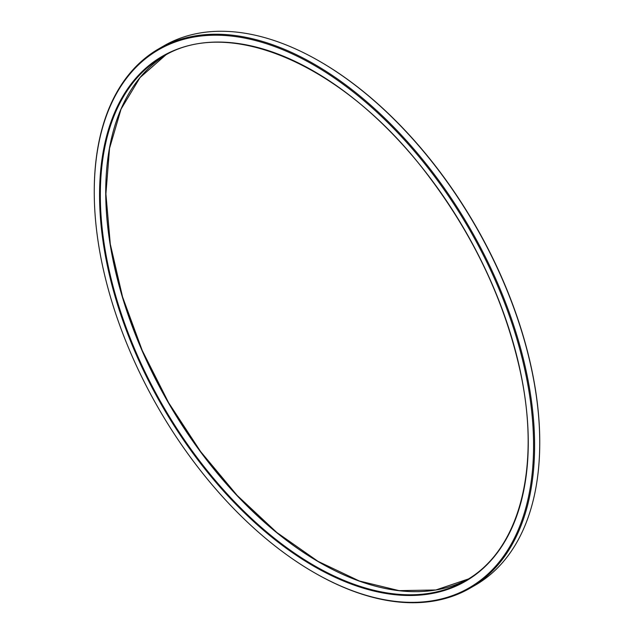 <?xml version="1.0" encoding="UTF-8"?>
<svg xmlns="http://www.w3.org/2000/svg" width="634" height="634" viewBox="0 0 634 634"><rect width="100%" height="100%" fill="white"/><g stroke="black" fill="none" stroke-linecap="round" stroke-linejoin="round"><path stroke-width="0.95" d="M319.829 61.427A310.652 179.359 60 0 1 320.083 61.577A310.652 179.359 60 0 1 320.091 61.577A310.652 179.359 60 0 1 539.748 442.041A310.652 179.359 60 0 1 539.748 442.342M314.171 572.573A311.373 179.771 -120 0 0 314.424 572.724A311.373 179.771 -120 0 0 470.119 588.146A311.373 179.771 -120 0 0 517.843 338.635A311.373 179.771 -120 0 0 314.432 64.248A311.373 179.771 -120 0 0 158.746 48.826A311.373 179.771 -120 0 0 94.252 191.373A311.373 179.771 -120 0 0 94.252 191.666M314.424 572.724A311.373 179.771 -120 0 0 314.432 572.724L313.917 572.431A310.652 179.359 -120 0 0 533.574 445.607A310.652 179.359 -120 0 0 313.917 65.136A310.652 179.359 -120 0 0 94.252 191.959A310.652 179.359 -120 0 0 313.909 572.431A310.652 179.359 -120 0 0 313.917 572.431L314.424 572.724M158.746 48.826L163.881 45.854A311.373 179.771 60 0 1 319.568 61.276A311.373 179.771 60 0 1 319.576 61.284A311.373 179.771 60 0 1 539.748 442.635A311.373 179.771 60 0 1 475.254 585.182L470.119 588.146M320.083 61.577L319.576 61.284M319.893 562.627A303.139 175.024 60 0 1 105.727 191.69M313.917 566.297A303.139 175.024 -120 0 0 499.552 302.204A303.139 175.024 -120 0 0 128.282 87.849A303.139 175.024 -120 0 0 313.917 566.297M468.272 579.016A302.6 174.707 60 0 1 168.398 402.796A302.6 174.707 60 0 1 165.728 54.992L140.043 77.562L121.07 109.072L109.539 148.348L105.902 193.925L110.292 244.082L122.56 296.926L142.238 350.467L168.596 402.685L200.645 451.622L237.164 495.431L276.789 532.473L318.03 561.359L359.319 580.99L399.111 590.65L435.883 589.977L468.272 579.016M168.398 53.391L163.001 56.505A302.6 174.707 -120 0 0 116.616 298.979A302.6 174.707 -120 0 0 314.298 565.631A302.6 174.707 -120 0 0 465.602 580.617L470.999 577.503M163.001 56.505C229.429 15.406 343.921 65.476 425.16 171.608C472.584 233.225 504.228 299.581 520.086 370.66C541.381 467.179 519.611 550.629 465.602 580.617M94.252 191.959L94.252 191.373M539.748 442.041L539.748 442.635"/></g></svg>

